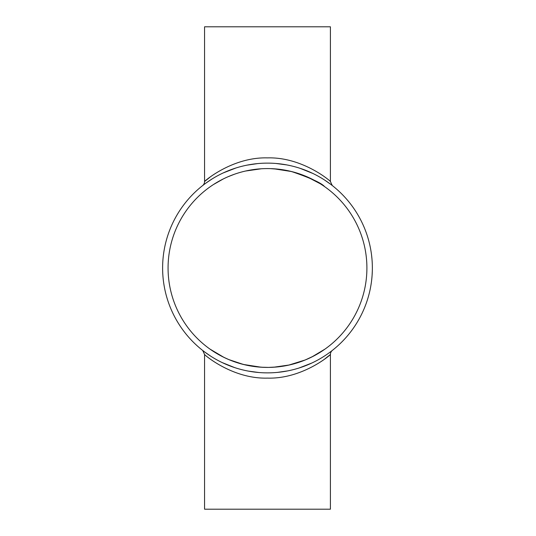 <?xml version="1.0" encoding="UTF-8"?>
<svg xmlns="http://www.w3.org/2000/svg" width="536" height="536" viewBox="0 0 536 536"><rect width="100%" height="100%" fill="white"/><g stroke="black" fill="none" stroke-linecap="round" stroke-linejoin="round"><path stroke-width="0.8" d="M371.582 255.29L371.964 258.948M371.388 253.776L371.468 254.372M371.428 281.943L371.515 281.259L371.428 281.943M371.716 279.598L371.589 280.65M371.736 279.39L371.609 280.495M371.897 277.856L371.803 278.76M372.145 274.727L372.111 275.142M372.312 271.089L372.098 275.383M372.232 273.132L372.212 273.487M372.292 271.719L372.272 272.322M371.857 278.271L371.91 277.648L371.857 278.271M372.279 272.114L372.306 271.397M372.105 275.303L371.917 277.588M371.857 278.258L371.743 279.356A104.868 104.868 0 0 1 371.636 280.295L371.448 281.802M372.225 273.239L372.245 272.824M371.83 278.539L371.709 279.665M372.198 273.749L372.272 272.281M371.455 281.755L371.508 281.326M371.756 279.196L371.636 280.295M371.89 277.876L371.77 279.095M372.071 275.752L371.81 278.707M372.232 273.092L372.185 274.043M372.158 274.479L372.212 273.528M371.689 279.832L371.595 280.603M371.81 278.68L371.716 279.571M371.482 281.534L371.602 280.556M371.85 278.338L371.75 279.276M371.977 276.918L371.944 277.333M372.239 262.955L372.299 264.462M372.299 264.543L372.279 263.993M371.609 255.471L371.522 254.768M371.857 257.783L371.917 258.399M372.245 263.102L372.272 263.759M372.239 263.029L372.205 262.325M372.098 260.61L372.212 262.412M372.219 262.64L372.272 263.839M372.232 262.921L372.252 263.283M372.091 260.563L372.118 260.905M371.957 258.855L372.044 259.88M372.024 259.652L372.172 261.749M371.763 256.838L371.883 258.01M258.868 372.513L248.335 371.106M234.701 367.609L222.132 362.557M210.494 356.031L204.404 351.777M202.709 350.47L204.564 354.477C204.497 354.939 232.658 379.12 267.491 378.115C302.324 379.12 330.484 354.939 330.411 354.477L324.957 358.825M267.491 372.868A104.868 104.868 0 0 1 176.666 215.566A104.868 104.868 0 0 1 358.309 215.566A104.868 104.868 0 0 1 267.491 372.868M332.38 350.383L331.516 351.053L332.38 350.383M324.957 355.723L323.235 356.822M311.758 363.066L299.115 367.984M287.825 370.878L277.373 372.406M202.601 185.617L203.459 184.947M205.978 183.064L211.74 179.178M223.217 172.934L235.86 168.016M247.15 165.121L257.608 163.594M276.107 163.487L286.639 164.894M300.274 168.391L312.843 173.443M324.488 179.969L330.571 184.223M332.266 185.53L330.411 181.523C330.484 181.061 302.317 156.881 267.491 157.886C232.658 156.881 204.497 181.061 204.564 181.523L210.018 177.175M202.568 185.644A5.246 5.246 0 0 0 204.564 181.523L204.564 26.8L330.411 26.8L330.411 181.523M332.407 350.356A5.246 5.246 0 0 0 330.411 354.477L330.411 509.2L204.564 509.2L204.564 354.477M273.896 168.793L291.537 171.533C310.471 177.979 321.5 183.017 324.628 186.642M320.24 183.734L306.659 176.625M298.867 173.671L290.043 171.178M279.859 169.363L270.546 168.632M261.287 168.78L245.635 171.018M234.192 174.327L228.329 176.619M223.224 178.984L213.643 184.431M322.551 350.779L313.828 355.958L305.192 359.991L288.623 365.143L276.569 366.999L268.57 367.408L261.079 367.207L243.438 364.467L228.872 359.609L223.84 357.324L210.018 349.124M214.742 352.266L221.482 356.132M221.489 356.132L226.56 358.604M236.108 362.329L244.939 364.822M255.116 366.637L263.35 367.328M273.695 367.22L289.346 364.983M300.783 361.673L306.652 359.381M311.751 357.016L324.957 349.124M168.07 268A99.415 99.415 0 0 1 317.198 181.905A99.415 99.415 0 0 1 317.198 354.095A99.415 99.415 0 0 1 168.07 268"/></g></svg>
